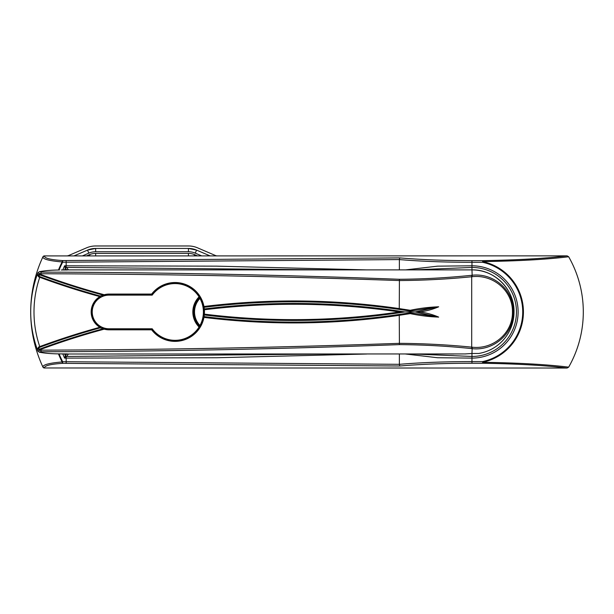 <?xml version="1.0" encoding="UTF-8"?>
<svg xmlns="http://www.w3.org/2000/svg" width="614" height="614" viewBox="0 0 614 614"><rect width="100%" height="100%" fill="white"/><g stroke="black" fill="none" stroke-linecap="round" stroke-linejoin="round"><path stroke-width="0.92" d="M67.141 255.861A3.3 3.3 0 0 0 68.438 255.601L86.551 247.833A23.094 23.094 0 0 1 95.646 245.968L188.444 245.968A23.094 23.094 0 0 1 197.539 247.833L215.652 255.601A3.3 3.3 0 0 0 216.949 255.861M201.615 255.861L195.267 253.137L196.564 250.105L209.996 255.861L196.564 250.105A20.623 20.623 0 0 0 188.444 248.44L95.646 248.44A20.623 20.623 0 0 0 87.526 250.105L74.094 255.861L87.526 250.105L88.823 253.137L82.468 255.861M59.067 353.879A110.228 110.228 0 0 0 62.651 361.7L399.376 364.325C421.626 362.49 445.825 361.585 471.959 361.615L482.512 361.608A50.77 50.77 0 0 0 482.512 262.285L471.959 262.285C445.572 262.301 421.381 261.395 399.376 259.576L66.166 262.201L62.651 262.193L62.651 260.574C50.348 259.745 44.269 258.195 44.423 255.915L567.121 255.861L568.656 256.752A111.341 111.341 0 0 1 568.656 367.149L567.121 368.032L44.423 367.978A1.65 1.619 155 0 1 42.926 367.057C42.803 364.739 49.212 363.043 62.144 361.953A110.796 110.796 0 0 1 58.453 353.864M568.656 256.752C547.043 259.423 518.377 261.034 482.658 261.602L482.512 260.651C517.402 260.06 545.508 258.463 566.837 255.861M566.837 368.032C545.508 365.43 517.402 363.833 482.512 363.25L482.658 362.291C518.377 362.859 547.043 364.478 568.656 367.149M58.453 270.03A110.796 110.796 0 0 1 62.144 261.94A1.65 0.53 93.4 0 1 62.651 260.574L399.775 257.895C421.772 259.753 445.833 260.666 471.959 260.643L482.512 260.651L482.658 261.602A51.469 51.469 0 0 1 482.658 362.291L482.512 363.25L471.959 363.25C445.933 363.227 421.872 364.14 399.775 366.005L62.651 363.327C50.363 364.148 44.285 365.698 44.423 367.978M59.067 270.014A110.228 110.228 0 0 1 62.651 262.193L62.144 261.94C49.197 260.85 42.796 259.154 42.926 256.844L44.431 255.861M44.431 368.032L42.926 367.057A130.314 130.314 0 0 1 30.7 311.95A130.314 130.314 0 0 0 42.926 367.057M42.926 256.844A130.314 130.314 0 0 0 30.7 311.95A130.314 130.314 0 0 1 42.926 256.844A1.65 1.619 -155 0 1 44.423 255.915M399.376 259.576L399.376 269.884M405.608 269.884L437.575 266.161L471.959 265.793A46.157 46.157 0 0 1 518.116 311.95A46.157 46.157 0 0 1 471.959 358.108L437.544 357.732L405.608 354.009M66.166 260.574L66.166 265.793L216.811 266.154L366.765 269.884M366.765 354.009L216.811 357.739L66.166 358.108L66.166 363.327M399.376 354.009L399.376 364.325M399.376 259.538L399.775 257.895M399.775 366.005L399.376 364.355M62.651 363.327A1.65 0.53 -93.4 0 1 62.144 361.953L62.651 361.7L62.651 363.327M413.759 354.009L471.959 356.458A44.507 44.507 0 0 0 516.466 311.95A44.507 44.507 0 0 0 471.959 267.435L413.759 269.884M68.453 354.009L66.527 356.458L330.977 354.009M330.977 269.884L66.527 267.435L68.453 269.884M66.527 356.458A1.32 1.32 33.3 0 1 65.314 355.659L65.314 355.659A1.32 1.32 38.6 0 0 66.527 356.458L64.593 358.108L65.314 355.659L66.765 353.902A1.65 1.65 0 0 0 67.348 354.009L465.765 353.948M67.302 269.991L61.277 269.991L67.348 269.884A1.65 1.65 0 0 0 66.757 269.991L65.314 268.234L64.593 265.793L66.527 267.435A1.32 1.32 -33.3 0 0 65.314 268.234L65.314 268.234A110.489 110.489 0 0 0 64.577 269.991M66.527 267.435A1.32 1.32 -38.6 0 0 65.314 268.234M151.666 294.068L152.072 294.897L109.054 294.897A17.054 17.054 0 0 0 104.748 295.449L104.326 295.441A730.184 730.184 0 0 1 104.05 295.372L104.227 294.735A17.883 17.883 0 0 1 109.054 294.068L151.666 294.068A29.426 29.426 0 0 1 203.955 306.493A732.663 732.663 0 0 1 399.376 308.612L410.267 310.285C419.776 308.274 429.247 307.115 438.672 306.8C432.732 309.349 426.461 311.068 419.861 311.95C426.461 312.833 432.732 314.552 438.672 317.1C429.247 316.786 419.776 315.619 410.267 313.616L399.376 315.289A732.663 732.663 0 0 1 203.955 317.4A29.426 29.426 0 0 1 151.666 329.825L109.054 329.825A17.883 17.883 0 0 1 104.227 329.165L104.05 328.528A730.184 730.184 0 0 1 104.326 328.452A0.66 0.43 75 0 1 104.641 328.536L104.227 329.165A729.532 729.532 0 0 0 40.754 349.397L39.672 349.796L37.37 349.059L38.674 346.994L39.749 346.595A732.494 732.494 0 0 1 99.698 327.316L99.79 327.247A17.883 17.883 0 0 1 99.79 296.654L99.698 296.577A732.494 732.494 0 0 1 39.749 277.298L38.674 276.906L37.37 274.842L39.672 274.105L40.754 274.504A729.532 729.532 0 0 0 104.227 294.735L104.748 295.449L100.09 297.445A0.821 0.821 -74.6 0 0 99.875 295.94L104.05 295.372A730.184 730.184 0 0 1 40.524 275.118L37.945 275.041L39.979 276.684A731.834 731.834 0 0 0 99.867 295.94L99.875 295.94A731.834 731.834 0 0 1 99.867 295.94L100.358 296.316L99.79 296.654L100.143 297.406M38.337 351.07C37.324 351.008 38.221 350.701 41.038 350.157C160.515 349.788 279.961 347.516 399.376 343.341C423.775 343.502 447.967 344.776 471.959 347.171L472.212 347.194C492.75 349.673 512.836 333.463 512.46 311.927C512.767 290.307 492.75 274.274 472.212 276.699L471.959 276.722C447.967 279.117 423.775 280.398 399.376 280.56C279.961 276.384 160.515 274.113 41.038 273.744C38.214 273.192 37.316 272.885 38.337 272.823M100.358 296.316L100.09 297.445A17.054 17.054 0 0 0 100.09 326.456L104.748 328.452L99.875 327.953A731.834 731.834 0 0 0 99.867 327.953A731.834 731.834 0 0 0 39.979 347.217L37.945 348.852L39.657 349.097A730.184 730.184 0 0 1 40.524 348.775A730.184 730.184 0 0 1 104.05 328.528L104.326 328.452M109.054 295.127A16.824 16.824 0 0 0 92.23 311.95A16.824 16.824 0 0 0 109.054 328.774L152.188 328.774A28.374 28.374 0 0 0 194.062 332.995A28.374 28.374 0 0 0 194.062 290.906A28.374 28.374 0 0 0 152.188 295.127L109.054 295.127L109.054 294.068M471.959 363.25L471.959 353.487L478.582 353.487A42.067 42.067 0 0 0 514.018 311.95C514.601 289.47 494.431 269.308 471.959 269.884L471.959 260.643M39.664 271.703A1.65 1.351 77 0 0 39.296 271.726L39.296 271.726C44.799 270.62 51.538 270.045 59.504 270.007A1.65 0.706 88.9 0 1 59.535 270.007L59.535 270.007C51.392 270.076 44.768 270.636 39.664 271.703L41.038 272.117C160.53 272.462 279.992 274.849 399.415 279.278C423.729 279.109 447.829 277.781 471.698 275.287L471.959 275.264C493.249 272.731 513.718 289.624 513.358 311.927C513.78 334.146 493.249 351.223 471.959 348.637L471.698 348.606C447.829 346.119 423.729 344.792 399.415 344.615C279.992 349.051 160.53 351.438 41.038 351.776C39.549 351.83 39.096 351.968 39.664 352.198C44.707 353.257 51.33 353.817 59.535 353.887L67.348 354.009M450.315 354.009L453.869 354.009M472.212 347.194L471.959 353.487C463.401 354.055 463.393 354.055 471.928 353.487L470.961 353.495M472.212 276.699L471.959 269.884L450.315 269.891M151.666 329.825L152.188 328.774M104.641 328.536L104.748 328.452A17.054 17.054 0 0 0 109.054 329.004L152.072 329.004A28.605 28.605 0 0 0 203.142 317.246L203.556 314.069A28.605 28.605 0 0 0 203.556 309.832L203.142 306.647A28.605 28.605 0 0 0 152.072 294.897L152.188 295.127M399.491 311.129L404.948 311.95L410.244 311.95L410.244 311.114L399.254 309.425A731.834 731.834 0 0 0 204.055 307.315L204.278 308.949A730.184 730.184 0 0 1 399.491 311.129L399.376 311.943A729.363 729.363 0 0 0 204.378 309.771A29.426 29.426 0 0 1 204.378 314.13A729.363 729.363 0 0 0 399.376 311.95L399.491 312.764A730.184 730.184 0 0 1 204.278 314.951L204.055 316.586A731.834 731.834 0 0 0 399.254 314.468L410.244 312.779L438.603 317.1L415.248 311.95L410.244 311.95L410.267 313.616M104.641 295.357A0.66 0.43 -75 0 1 104.326 295.441A730.184 730.184 0 0 1 104.05 295.372A730.184 730.184 0 0 1 40.524 275.118A730.184 730.184 0 0 1 39.657 274.803L39.672 274.105M100.143 326.494L100.358 327.584L99.79 327.247L100.09 326.456A0.821 0.821 74.6 0 1 99.875 327.953L99.867 327.953A731.834 731.834 0 0 0 39.979 347.217L39.749 346.595A107.22 107.22 0 0 1 39.749 277.298L39.979 276.684A731.834 731.834 0 0 0 99.867 295.94A731.834 731.834 0 0 0 99.875 295.94M39.672 349.796L39.657 349.097L40.524 348.775A730.184 730.184 0 0 1 104.05 328.528M410.267 310.285L410.244 311.114L438.603 306.8L415.248 311.95L419.861 311.95M399.392 311.95L404.948 311.95L399.491 312.764M41.038 351.776L41.038 350.157A107.22 107.22 0 0 1 40.754 349.397L40.524 348.775M39.664 352.198A1.65 1.351 103 0 1 39.296 352.175L39.296 352.175C44.553 353.257 51.292 353.825 59.504 353.887A1.65 0.706 91.1 0 1 59.504 353.887L67.302 353.902M39.657 274.803A730.184 730.184 0 0 0 40.524 275.118L40.754 274.504A107.22 107.22 0 0 1 41.038 273.744L41.038 272.117M39.119 347.539L38.674 346.994M39.119 276.361L38.674 276.906M100.358 327.584L99.867 327.953L99.698 327.316M197.432 255.861L194.615 254.656A15.672 15.672 0 0 0 188.444 253.39L95.646 253.39A15.672 15.672 0 0 0 89.475 254.656L89.997 255.861M89.475 254.656L86.658 255.861M196.564 250.105L188.444 248.44L95.646 248.44L95.646 251.74A17.322 17.322 0 0 0 88.823 253.137M95.646 253.39L95.646 255.861M188.444 248.44L188.444 251.74L95.646 251.74M188.444 253.39L188.444 255.861M195.267 253.137A17.322 17.322 0 0 0 188.444 251.74M194.615 254.656L194.093 255.861M199.074 327.016A21.306 21.306 0 0 1 199.074 296.877M199.964 298.396A19.602 19.602 0 0 0 199.964 325.497M199.627 326.095A20.262 20.262 0 0 1 199.627 297.798M199.427 297.452A20.646 20.646 0 0 0 199.427 326.441M65.176 356.12A1.32 1.005 33.3 0 0 66.166 356.765L66.166 358.108L64.593 358.108A112.139 112.139 0 0 1 62.797 353.902M62.797 269.991A112.139 112.139 0 0 1 64.593 265.793L66.166 265.793L66.166 267.136A1.32 1.005 -33.3 0 0 65.176 267.781M64.577 353.902A110.489 110.489 0 0 0 65.314 355.659M399.415 279.278L399.254 309.425M399.254 314.468L399.415 344.615M109.054 329.825L109.054 328.774M471.698 275.287L471.698 348.606M204.378 314.13L204.278 314.951A0.821 0.821 -83 0 1 203.556 314.069L204.378 314.13M204.278 308.949L204.378 309.771L203.556 309.832A0.821 0.821 83 0 1 204.278 308.949M203.955 306.493L204.055 307.315A0.821 0.821 -97 0 1 203.142 306.647L203.955 306.493M204.055 316.586L203.955 317.4L203.142 317.246A0.821 0.821 97 0 1 204.055 316.586M37.945 348.852L37.37 349.059M37.945 275.041L37.37 274.842M99.698 296.577L99.867 295.94M102.147 296.37L101.809 295.618M204.201 308.128L203.38 308.236M102.147 327.523L101.809 328.275M204.201 315.773L203.38 315.665M95.646 248.44L87.526 250.105M39.296 271.726L37.838 272.885C28.336 298.926 28.336 324.967 37.838 351.016L39.296 352.175M514.018 311.95A42.067 42.067 0 0 0 471.959 269.884M67.348 269.884L452.787 269.884"/></g></svg>
